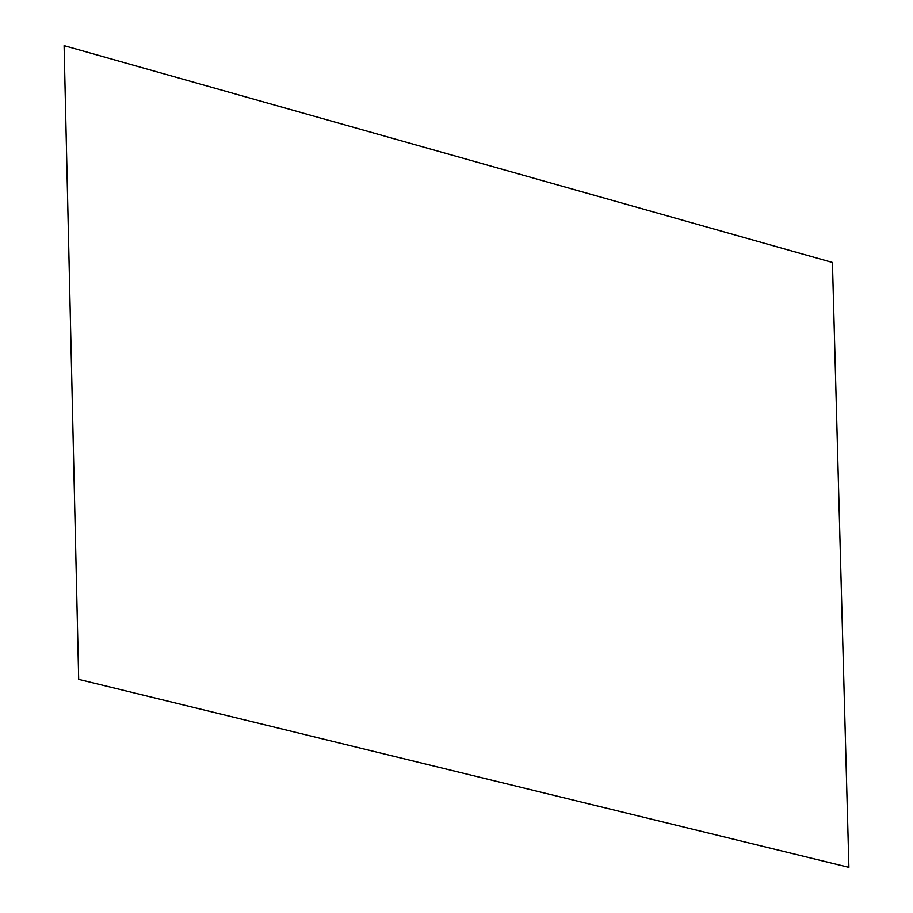 <?xml version="1.0" encoding="UTF-8"?>
<svg xmlns="http://www.w3.org/2000/svg" width="913" height="913" viewBox="0 0 913 913"><rect width="100%" height="100%" fill="white"/><g stroke="black" fill="none" stroke-linecap="round" stroke-linejoin="round"><path stroke-width="0.68" stroke-dasharray="4.57 3.42" d=""/><path stroke-width="1.37" d="M832.439 262.465L64.093 45.65L78.689 679.386L848.907 867.35L832.439 262.465"/></g></svg>
